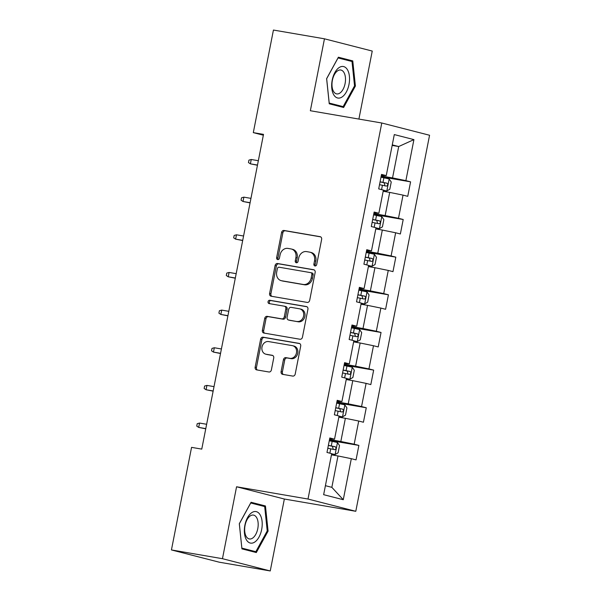 <?xml version="1.0" encoding="UTF-8"?>
<svg xmlns="http://www.w3.org/2000/svg" width="601" height="601" viewBox="0 0 601 601"><rect width="100%" height="100%" fill="white"/><g stroke="black" fill="none" stroke-linecap="round" stroke-linejoin="round"><path stroke-width="0.9" d="M314.969 265.965A1.69 1.42 -75.6 0 0 316.697 264.545L321.64 239.378A2.419 2.028 -75.6 0 0 320.235 236.689A2.419 2.028 -75.6 0 0 320.1 236.666L284.04 230.468A2.419 2.028 -75.6 0 0 281.568 232.497L276.633 257.671A1.69 1.42 -75.6 0 0 279.435 258.152L280.074 254.892A7.73 6.498 -75.6 0 1 287.977 248.416L290.982 248.927A7.73 6.498 -75.6 0 1 291.41 249.024A7.73 6.498 -75.6 0 1 295.902 257.611L295.264 260.864A1.69 1.42 -75.6 0 0 298.066 261.352L298.705 258.092A7.73 6.498 -75.6 0 1 306.608 251.609L309.613 252.127A7.73 6.498 -75.6 0 1 310.041 252.217A7.73 6.498 -75.6 0 1 314.533 260.811L313.895 264.064A1.69 1.42 -75.6 0 0 314.969 265.965M281.088 371.636A2.419 2.028 -75.6 0 0 282.493 374.318A2.419 2.028 -75.6 0 0 282.628 374.348L292.747 376.083A2.419 2.028 -75.6 0 0 295.211 374.062L300.703 346.108A2.419 2.028 -75.6 0 0 299.298 343.419A2.419 2.028 -75.6 0 0 299.163 343.389L263.103 337.199A2.419 2.028 -75.6 0 0 260.631 339.227L255.147 367.181A2.419 2.028 -75.6 0 0 256.552 369.863A2.419 2.028 -75.6 0 0 256.687 369.893L268.91 371.989A2.419 2.028 -75.6 0 0 271.374 369.968L273.725 358.001A2.419 2.028 -75.6 0 0 272.321 355.319A2.419 2.028 -75.6 0 0 272.185 355.289L266.123 354.252A6.461 5.432 -75.6 0 1 265.762 354.169A6.461 5.432 -75.6 0 1 262.051 346.777A6.461 5.432 -75.6 0 1 268.609 341.571L292.349 345.65A6.461 5.432 -75.6 0 1 292.71 345.725A6.461 5.432 -75.6 0 1 296.421 353.125A6.461 5.432 -75.6 0 1 289.862 358.324L285.903 357.648A2.419 2.028 -75.6 0 0 283.439 359.668L281.088 371.636L282.38 371.966A2.419 2.028 -75.6 0 0 283.349 374.468M236.569 486.772L222.46 558.697L171.435 549.938L219.222 562.19L270.247 570.95L284.356 499.025L355.792 511.293L308.005 499.04L236.569 486.772L284.356 499.025M358.902 119.073L372.244 51.062L324.457 38.81L310.349 110.734L381.778 123.002L308.005 499.04M324.457 38.81L273.432 30.05L253.306 132.626L263.351 135.202M171.435 549.938L191.561 447.362L201.763 449.112L263.508 134.376L253.306 132.626M307.201 302.408A2.419 2.028 -75.6 0 0 309.673 300.38L315.157 272.426A2.419 2.028 -75.6 0 0 313.752 269.744A2.419 2.028 -75.6 0 0 313.617 269.714L277.557 263.523A2.419 2.028 -75.6 0 0 275.085 265.544L269.601 293.498A2.419 2.028 -75.6 0 0 271.006 296.188A2.419 2.028 -75.6 0 0 271.141 296.218L307.201 302.408M307.93 309.267L302.446 337.221A2.419 2.028 -75.6 0 1 299.974 339.242L263.914 333.052A2.419 2.028 -75.6 0 1 263.779 333.022A2.419 2.028 -75.6 0 1 262.374 330.34L264.725 318.38A2.419 2.028 -75.6 0 1 267.19 316.351L281.816 318.861A2.419 2.028 -75.6 0 0 284.281 316.84L285.843 308.899A2.419 2.028 -75.6 0 0 284.438 306.217A2.419 2.028 -75.6 0 0 284.303 306.187L269.075 303.573A1.69 1.42 -75.6 0 1 269.729 300.26L306.39 306.555A2.419 2.028 -75.6 0 1 306.525 306.578A2.419 2.028 -75.6 0 1 307.93 309.267M355.792 511.293L429.565 135.255L381.778 123.002M358.88 445.416L354.169 444.207L358.714 421.031L363.425 422.24L366.264 407.763L361.554 406.554L366.099 383.378L370.817 384.587L373.657 370.111L368.939 368.901L373.484 345.733L378.202 346.935L381.042 332.458L376.331 331.249L380.876 308.08L385.587 309.29L388.426 294.806L383.716 293.596L388.261 270.427L392.971 271.637L395.819 257.153L391.101 255.943L395.646 232.775L400.364 233.984L403.203 219.5L398.486 218.291L403.038 195.122L407.748 196.332L410.588 181.848L405.878 180.638L413.924 139.612L394.294 134.579L386.248 175.605L381.53 174.395L378.69 188.879L383.4 190.089L378.855 213.257L374.145 212.048L371.305 226.532L376.016 227.741L371.471 250.91L366.76 249.7L363.913 264.185L368.631 265.394L364.086 288.563L359.368 287.353L356.528 301.837L361.246 303.047L356.693 326.215L351.983 325.006L349.143 339.49L353.854 340.699L349.309 363.868L344.598 362.658L341.751 377.143L346.469 378.352L341.924 401.521L337.206 400.311L334.366 414.795L339.084 415.997L334.539 439.173L329.821 437.964L326.982 452.44L331.692 453.65L323.646 494.683L343.276 499.716L351.322 458.683L356.04 459.893L358.88 445.416L329.356 440.345M338.851 417.184L345.38 418.304L340.835 441.48L329.513 439.534M329.664 438.775L334.539 439.173M340.835 441.48L354.169 444.207M345.38 418.304L358.714 421.031M346.236 379.531L352.772 380.658L348.227 403.827L336.898 401.881M337.048 401.122L341.924 401.521M348.227 403.827L361.554 406.554M352.772 380.658L366.099 383.378M353.621 341.879L360.157 343.006L355.612 366.174L344.29 364.229M344.433 363.47L349.309 363.868M355.612 366.174L368.939 368.901M360.157 343.006L373.484 345.733M361.013 304.226L367.542 305.353L362.996 328.522L351.675 326.576M351.825 325.817L356.693 326.215M362.996 328.522L376.331 331.249M367.542 305.353L380.876 308.08M368.398 266.581L374.934 267.7L370.381 290.869L359.06 288.923M359.21 288.164L364.086 288.563M370.381 290.869L383.716 293.596M374.934 267.7L388.261 270.427M375.783 228.928L382.319 230.048L377.774 253.216L366.445 251.271M366.595 250.512L371.471 250.91M377.774 253.216L391.101 255.943M382.319 230.048L395.646 232.775M383.168 191.276L389.703 192.395L385.158 215.564L373.837 213.618M373.987 212.859L378.855 213.257M385.158 215.564L398.486 218.291M389.703 192.395L403.038 195.122M392.168 145.412L398.703 146.539L392.543 177.911L381.222 175.973M381.372 175.207L386.248 175.605M392.543 177.911L405.878 180.638M392.273 144.886L398.703 146.539L413.924 139.612M222.46 558.697L270.247 570.95M325.411 485.691L331.842 487.336L337.995 455.956L331.459 454.837M331.842 487.336L343.276 499.716M337.995 455.956L351.322 458.683M381.064 176.777L410.588 181.848M373.679 214.429L403.203 219.5M366.287 252.082L395.819 257.153M358.902 289.735L388.426 294.806M351.517 327.387L381.042 332.458M344.125 365.04L373.657 370.111M336.74 402.693L366.264 407.763M326.621 78.656L329.243 103.793L343.637 107.481L355.401 86.041L352.772 60.904L338.386 57.215L326.621 78.656M256.319 552.552L268.084 531.104L265.454 505.967L251.068 502.278L239.303 523.726L241.925 548.863L256.319 552.552M344.208 59.499L338.032 57.846M344.2 59.431L352.772 60.904M354.53 85.89L355.401 86.041M256.89 504.57L250.715 502.917M256.882 504.494L265.454 505.967M267.205 530.953L268.084 531.104M315.57 265.92A1.69 1.42 -75.6 0 1 315.187 264.395L315.825 261.142A7.73 6.498 -75.6 0 0 311.333 252.548L310.041 252.217M291.41 249.024L292.702 249.355A7.73 6.498 -75.6 0 1 297.195 257.942L296.556 261.202A1.69 1.42 -75.6 0 0 296.939 262.72M320.671 236.869L285.332 230.807A2.419 2.028 -75.6 0 0 282.861 232.827L277.925 258.002A1.69 1.42 -75.6 0 0 278.308 259.519M314.188 269.917L278.849 263.854A2.419 2.028 -75.6 0 0 276.377 265.875L270.893 293.829A2.419 2.028 -75.6 0 0 271.862 296.338M311.836 274.552A1.69 1.42 -75.6 0 0 310.762 272.651L279.112 267.22A1.69 1.42 -75.6 0 0 277.384 268.632L276.708 272.065A7.73 6.498 -75.6 0 0 281.2 280.659A7.73 6.498 -75.6 0 0 281.629 280.75L303.265 284.468A7.73 6.498 -75.6 0 0 311.168 277.985L311.836 274.552L313.129 274.882A1.69 1.42 -75.6 0 0 312.054 272.982L310.95 272.696M281.2 280.659L282.493 280.99A7.73 6.498 -75.6 0 0 282.921 281.08L281.629 280.75M313.129 274.882L312.46 278.316A7.73 6.498 -75.6 0 1 304.557 284.799L282.921 281.08M285.595 306.518A2.419 2.028 -75.6 0 1 285.73 306.548A2.419 2.028 -75.6 0 1 287.135 309.23L285.573 317.17A2.419 2.028 -75.6 0 1 283.109 319.191L268.482 316.682A2.419 2.028 -75.6 0 0 266.01 318.71L263.666 330.67A2.419 2.028 -75.6 0 0 264.635 333.179M306.961 306.758L271.021 300.59A1.69 1.42 -75.6 0 0 269.894 303.715M296.992 321.467A6.461 5.432 -75.6 0 0 303.55 316.269A6.461 5.432 -75.6 0 0 299.839 308.869A6.461 5.432 -75.6 0 0 299.478 308.794L291.117 307.359A2.419 2.028 -75.6 0 0 288.645 309.38L287.09 317.32A2.419 2.028 -75.6 0 0 288.495 320.002A2.419 2.028 -75.6 0 0 288.623 320.032L298.284 321.798A6.461 5.432 -75.6 0 0 304.842 316.599A6.461 5.432 -75.6 0 0 301.131 309.199L299.839 308.869M289.652 320.295A2.419 2.028 -75.6 0 0 289.78 320.333A2.419 2.028 -75.6 0 0 289.915 320.363L288.623 320.032M298.284 321.798L289.915 320.363M292.71 345.725L294.002 346.056A6.461 5.432 -75.6 0 1 297.713 353.456A6.461 5.432 -75.6 0 1 291.154 358.654L287.195 357.978A2.419 2.028 -75.6 0 0 284.731 359.999L282.38 371.966M265.762 354.169L267.054 354.5A6.461 5.432 -75.6 0 0 267.415 354.582L266.123 354.252M272.756 355.499L267.415 354.582M299.734 343.599L264.395 337.529A2.419 2.028 -75.6 0 0 261.923 339.557L256.439 367.511A2.419 2.028 -75.6 0 0 257.408 370.021M383.355 190.352L386.759 190.983L389.816 189.232L391.236 181.99L389.125 178.91L380.981 177.205M386.759 190.983L383.378 190.216M379.509 184.687L386.443 186.107C387.961 185.454 388.148 184.484 387.006 183.207L380.08 181.787M380.057 181.908L384.069 182.704L384.82 185.085M257.491 165.057L250.399 163.84L248.453 162.548L248.927 160.136L251.256 159.49L250.399 163.84L257.453 165.245M251.256 159.49L258.347 160.715M333.735 94.785A16.002 8.647 99.7 0 0 346.334 91.983A16.002 8.647 99.7 0 0 347.468 69.769A16.002 8.647 99.7 0 0 334.87 72.571A16.002 8.647 99.7 0 0 333.735 94.785M333.547 91.427A12.11 6.543 99.7 0 0 336.695 93.899A12.11 6.543 99.7 0 0 344.358 86.364A12.11 6.543 99.7 0 0 343.937 72.488A12.11 6.543 99.7 0 0 340.79 70.016A12.11 6.543 99.7 0 0 333.119 77.552A12.11 6.543 99.7 0 0 333.547 91.427M338.002 57.914L351.998 61.497L354.545 85.853L343.148 106.632L329.243 103.755M343.148 106.632L329.205 103.056L326.659 78.701L338.055 57.921M261.675 529.496A16.002 8.647 99.7 0 0 256.364 511.654A16.002 8.647 99.7 0 0 244.885 525.191A16.002 8.647 99.7 0 0 250.204 543.034A16.002 8.647 99.7 0 0 261.675 529.496M257.776 528.655A12.11 6.543 99.7 0 0 253.472 515.087A12.11 6.543 99.7 0 0 245.065 525.394A12.11 6.543 99.7 0 0 249.37 538.962A12.11 6.543 99.7 0 0 257.776 528.655M241.85 548.12L239.341 523.772L250.737 502.992L264.68 506.56L267.227 530.916L255.831 551.695L241.925 548.826M255.831 551.695L241.887 548.12M375.963 227.997L379.374 228.635L382.431 226.885L383.851 219.643L381.74 216.563L373.597 214.857M379.374 228.635L375.993 227.869M372.124 222.34L379.051 223.752C380.568 223.106 380.764 222.137 379.622 220.86L372.695 219.44M372.673 219.56L376.684 220.357L377.436 222.738M250.106 202.71L243.014 201.493L241.069 200.201L241.542 197.789L243.871 197.143L243.014 201.493L250.069 202.898M243.871 197.143L250.955 198.36M368.578 265.65L371.989 266.288L375.047 264.538L376.466 257.296L374.355 254.215L366.204 252.51M371.989 266.288L368.601 265.522M364.739 259.993L371.666 261.405C373.183 260.759 373.371 259.79 372.237 258.513L365.303 257.093M365.28 257.213L369.299 258.009L370.043 260.391M242.721 240.362L235.63 239.145L233.684 237.853L234.157 235.442L236.478 234.796L235.63 239.145L242.684 240.55M236.478 234.796L243.57 236.013M361.193 303.302L364.597 303.941L367.654 302.183L369.074 294.948L366.963 291.868L358.82 290.163M364.597 303.941L361.216 303.174M357.355 297.645L364.281 299.058C365.799 298.412 365.986 297.442 364.845 296.165L357.918 294.745M357.895 294.866L361.907 295.662L362.658 298.043M235.329 278.015L228.245 276.798L226.292 275.506L226.765 273.094L229.094 272.448L228.245 276.798L235.291 278.203M229.094 272.448L236.185 273.665M353.801 340.955L357.212 341.586L360.269 339.835L361.689 332.601L359.578 329.521L351.435 327.815M357.212 341.586L353.831 340.827M349.962 335.298L356.889 336.71C358.406 336.057 358.602 335.095 357.46 333.818L350.533 332.398M350.511 332.518L354.522 333.315L355.274 335.689M227.944 315.668L220.852 314.443L218.907 313.159L219.38 310.747L221.709 310.101L220.852 314.443L227.907 315.856M221.709 310.101L228.801 311.318M346.416 378.607L349.827 379.239L352.885 377.488L354.305 370.246L352.194 367.173L344.042 365.468M349.827 379.239L346.439 378.48M342.578 372.951L349.504 374.363C351.022 373.709 351.209 372.748 350.075 371.471L343.148 370.051M343.126 370.163L347.138 370.96L347.881 373.341M220.559 353.313L213.468 352.096L211.522 350.811L211.995 348.4L214.317 347.754L213.468 352.096L220.522 353.508M214.317 347.754L221.408 348.971M339.032 416.26L342.435 416.891L345.492 415.141L346.912 407.899L344.809 404.826L336.658 403.121M342.435 416.891L339.054 416.132M335.193 410.596L342.119 412.016C343.637 411.362 343.825 410.4 342.683 409.123L335.756 407.703M335.734 407.816L339.745 408.612L340.497 410.994M213.175 390.966L206.083 389.748L204.13 388.464L204.603 386.045L206.932 385.406L206.083 389.748L213.137 391.161M206.932 385.406L214.024 386.623M331.647 453.913L335.05 454.544L338.108 452.793L339.527 445.551L337.416 442.479L329.273 440.766M335.05 454.544L331.669 453.785M327.8 448.248L334.727 449.668C336.252 449.015 336.44 448.053 335.298 446.768L328.371 445.356M328.349 445.469L332.361 446.265L333.112 448.647M205.782 428.618L198.691 427.401L196.745 426.117L197.218 423.697L199.547 423.059L198.691 427.401L205.745 428.813M199.547 423.059L206.639 424.276M315.825 261.142L314.533 260.811M296.556 261.202L295.264 260.864M297.195 257.942L295.902 257.611M277.925 258.002L276.633 257.671M282.861 232.827L281.568 232.497M285.332 230.807L284.04 230.468M315.187 264.395L313.895 264.064M270.893 293.829L269.601 293.498M276.377 265.875L275.085 265.544M278.849 263.854L277.557 263.523M304.557 284.799L303.265 284.468M312.46 278.316L311.168 277.985M263.666 330.67L262.374 330.34M266.01 318.71L264.725 318.38M268.482 316.682L267.19 316.351M283.109 319.191L281.816 318.861M285.573 317.17L284.281 316.84M287.135 309.23L285.843 308.899M271.021 300.59L269.729 300.26M284.731 359.999L283.439 359.668M287.195 357.978L285.903 357.648M291.154 358.654L289.862 358.324M256.439 367.511L255.147 367.181M261.923 339.557L260.631 339.227M264.395 337.529L263.103 337.199M386.834 190.938L389.178 178.993M382.987 182.366L383.889 177.776M381.567 189.615L382.424 185.258M384.069 182.704L387.006 183.207M379.449 228.59L381.793 216.645M375.602 220.011L376.504 215.428M374.183 227.268L375.032 222.911M376.684 220.357L379.622 220.86M372.064 266.243L374.408 254.291M368.218 257.664L369.119 253.081M366.79 264.921L367.647 260.564M369.299 258.009L372.237 258.513M364.679 303.896L367.023 291.943M360.825 295.316L361.727 290.734M359.406 302.573L360.262 298.216M361.907 295.662L364.845 296.165M357.287 341.548L359.631 329.596M353.441 332.969L354.342 328.386M352.021 340.226L352.877 335.869M354.522 333.315L357.46 333.818M349.902 379.201L352.246 367.249M346.056 370.622L346.957 366.039M344.628 377.879L345.485 373.522M347.138 370.96L350.075 371.471M342.517 416.846L344.861 404.901M338.671 408.274L339.565 403.692M337.244 415.531L338.1 411.174M339.745 408.612L342.683 409.123M335.125 454.499L337.469 442.554M331.279 445.927L332.18 441.344M329.859 453.184L330.715 448.827M332.361 446.265L335.298 446.768M312.144 273.004L310.86 272.674M285.73 306.548L284.438 306.217M289.78 320.333L288.495 320.002"/></g></svg>
